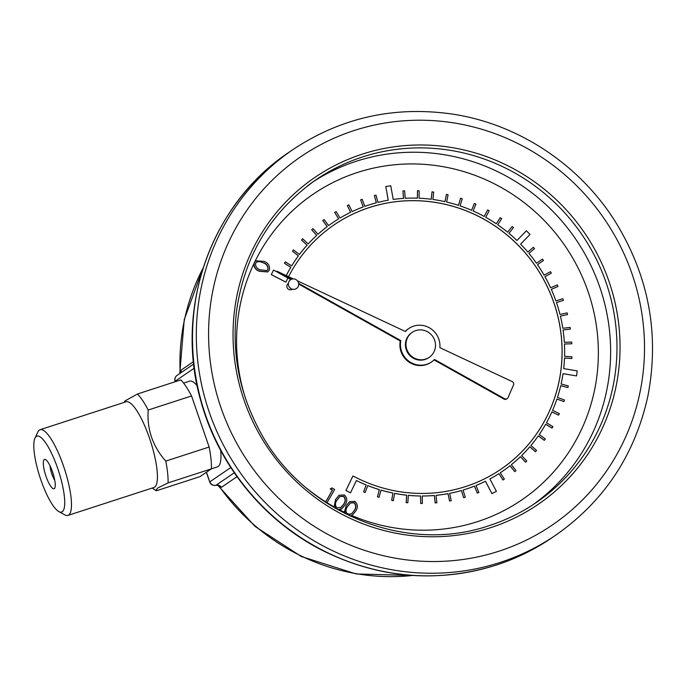 <?xml version="1.0" encoding="UTF-8"?>
<svg xmlns="http://www.w3.org/2000/svg" width="687" height="687" viewBox="0 0 687 687"><rect width="100%" height="100%" fill="white"/><g stroke="black" fill="none" stroke-linecap="round" stroke-linejoin="round"><path stroke-width="1.03" d="M306.582 488.165A185.069 178.929 55.7 0 0 325.672 501.871L332.362 490.166L330.241 488.878L331.984 487.925L334.646 489.539L326.772 503.124M327.089 502.755A185.069 178.929 55.7 0 0 334.105 506.869L335.608 499.423L339.017 495.31M341.679 508.878L339.644 509.831A185.069 178.929 55.7 0 0 344.367 512.176L346.145 505.821L349.554 501.699M352.216 515.276L351.813 515.542A185.069 178.929 55.7 0 0 477.577 521.622A185.069 178.929 55.7 0 0 552.571 229.63A185.069 178.929 55.7 0 0 254.937 261.541L253.735 264.048C253.984 267.595 255.899 270.008 259.471 271.305L267.732 271.966M255.779 260.837L254.937 261.541M334.122 224.847A147.937 143.033 -124.3 0 1 535.628 266.462A147.937 143.033 -124.3 0 1 500.857 469.264A147.937 143.033 -124.3 0 1 354.878 476.941L352.895 476.048L345.93 490.484L350.507 492.811L356.433 480.539A150.522 145.524 55.7 0 0 366.145 484.962L363.586 491.875L365.166 492.51L367.76 485.572A150.522 145.524 55.7 0 0 379.379 489.625L377.455 496.795L379.078 497.285L381.01 490.106A150.522 145.524 55.7 0 0 392.921 493.043L391.676 500.385L393.333 500.72L394.587 493.369A150.522 145.524 55.7 0 0 406.687 495.172L406.129 502.618L407.803 502.79L408.361 495.344A150.522 145.524 55.7 0 0 420.538 495.988L420.676 503.468L422.359 503.485L422.222 495.997A150.522 145.524 55.7 0 0 434.339 495.499L435.197 502.936L436.872 502.781L436.039 495.327A150.522 145.524 55.7 0 0 448.018 493.67L449.564 501.012L451.204 500.703L449.693 493.335A150.522 145.524 55.7 0 0 461.424 490.544L463.648 497.723L465.245 497.259L463.064 490.054A150.522 145.524 55.7 0 0 474.442 486.138L477.31 493.103L478.865 492.485L476.022 485.494A150.522 145.524 55.7 0 0 485.46 481.252L491.909 493.635L496.383 491.334L489.891 478.959A150.522 145.524 55.7 0 0 498.891 473.661L502.944 480.015L504.344 479.114L500.282 472.759A150.522 145.524 55.7 0 0 502.291 471.411A150.522 145.524 55.7 0 0 502.317 471.394M352.929 476.022L345.965 490.458L350.507 492.811M276.586 271.657L273.529 270.068L271.305 274.628L285.869 282.168L286.994 279.875A147.937 143.033 -124.3 0 1 287.896 278.029M551.884 411.951L558.6 415.171L559.321 413.608L552.571 410.379A150.522 145.524 55.7 0 0 556.934 399.01L563.924 401.594L564.456 399.997L557.466 397.412A150.522 145.524 55.7 0 0 560.738 385.639L567.917 387.554L568.295 385.905L561.116 383.99A150.522 145.524 55.7 0 0 563.022 373.651L576.548 375.926L577.226 370.886L563.683 368.618A150.522 145.524 55.7 0 0 564.508 357.996L571.867 358.528L571.936 356.828L564.568 356.304A150.522 145.524 55.7 0 0 564.439 343.972L571.799 343.792L571.704 342.092L564.345 342.272A150.522 145.524 55.7 0 0 563.065 329.966L570.356 329.09L570.107 327.407L562.816 328.283A150.522 145.524 55.7 0 0 560.403 316.123L567.556 314.552L567.153 312.886L559.991 314.457A150.522 145.524 55.7 0 0 556.47 302.546L563.426 300.296L562.868 298.673L555.912 300.923A150.522 145.524 55.7 0 0 551.3 289.364L557.999 286.453L557.294 284.89L550.596 287.801A150.522 145.524 55.7 0 0 544.954 276.698L551.326 273.16L550.476 271.657L544.104 275.204A150.522 145.524 55.7 0 0 537.466 264.65L543.46 260.51L542.481 259.093L536.487 263.241A150.522 145.524 55.7 0 0 528.913 253.34L534.486 248.634L533.378 247.311L527.814 252.026A150.522 145.524 55.7 0 0 520.617 244.117L530.038 234.43L526.397 230.789L516.959 240.484A150.522 145.524 55.7 0 0 508.938 233.305L513.498 227.595L512.176 226.495L507.599 232.206A150.522 145.524 55.7 0 0 497.68 224.761L501.682 218.621L500.23 217.676L496.254 223.782A150.522 145.524 55.7 0 0 485.718 217.298L489.118 210.789L487.624 209.956L484.206 216.457A150.522 145.524 55.7 0 0 473.145 210.986L475.911 204.168L474.356 203.472L471.565 210.291A150.522 145.524 55.7 0 0 460.084 205.885L462.196 198.809L460.582 198.268L458.469 205.353A150.522 145.524 55.7 0 0 446.636 202.038L448.079 194.773L446.43 194.387L444.987 201.66A150.522 145.524 55.7 0 0 432.939 199.47L433.686 192.085L432.02 191.853L431.264 199.256A150.522 145.524 55.7 0 0 419.096 198.225L419.156 190.771L417.473 190.703L417.378 198.157A150.522 145.524 55.7 0 0 405.244 198.294L404.609 190.84L402.934 190.934L403.57 198.388A150.522 145.524 55.7 0 0 393.204 199.436L390.757 185.773L385.793 186.529L388.249 200.209A150.522 145.524 55.7 0 0 377.987 202.382L375.987 195.134L374.372 195.546L376.373 202.794A150.522 145.524 55.7 0 0 364.823 206.358L362.169 199.316L360.598 199.883L363.26 206.924A150.522 145.524 55.7 0 0 352.13 211.587L348.841 204.812L347.339 205.525L350.628 212.309A150.522 145.524 55.7 0 0 340.022 218.019L336.123 211.57L334.698 212.42L338.597 218.878A150.522 145.524 55.7 0 0 332.688 222.7A150.522 145.524 55.7 0 0 332.645 222.725A150.522 145.524 55.7 0 0 328.592 225.594L324.084 219.557L322.753 220.544L327.218 226.616A150.522 145.524 55.7 0 0 317.952 234.25L312.954 228.616L311.683 229.759L316.69 235.401A150.522 145.524 55.7 0 0 308.205 243.911L302.675 238.784L301.559 240.012L307.046 245.173A150.522 145.524 55.7 0 0 299.412 254.473L293.461 249.888L292.456 251.227L298.39 255.847A150.522 145.524 55.7 0 0 291.666 265.869L285.337 261.85L284.47 263.284L290.781 267.337A150.522 145.524 55.7 0 0 286.239 275.59M312.954 228.616L311.718 229.733L316.724 235.375A150.522 145.524 55.7 0 0 308.197 243.902M334.698 212.42L338.554 218.904M347.339 205.525L350.593 212.326M360.598 199.883L363.217 206.942M374.372 195.546L376.33 202.802M385.793 186.529L388.207 200.218M402.934 190.934L403.535 198.388M432.02 191.853L431.23 199.247M446.43 194.387L444.961 201.652M460.582 198.268L458.444 205.344M533.378 247.311L527.805 252.017M544.954 276.698L551.326 273.16M551.309 289.373L557.999 286.453M556.47 302.555L563.426 300.296M560.403 316.132L567.556 314.552M563.074 329.992L570.356 329.09M564.439 343.998L571.799 343.792M564.508 358.021L571.867 358.528M563.022 373.685L576.548 375.926M560.729 385.673L567.917 387.554M556.925 399.044L563.924 401.594M545.65 424.274L552.056 428.121L552.915 426.636L546.483 422.78A150.522 145.524 55.7 0 0 551.901 411.917L558.6 415.171M538.273 435.919L544.319 440.35L545.315 438.95L539.252 434.519A150.522 145.524 55.7 0 0 545.667 424.24L552.09 428.095M529.823 446.773L535.456 451.745L536.573 450.457L530.931 445.477A150.522 145.524 55.7 0 0 538.299 435.884L544.353 440.324M500.282 472.759A150.522 145.524 55.7 0 0 502.334 471.385A150.522 145.524 55.7 0 0 510.063 465.717L514.709 471.643L516.014 470.612L511.36 464.678A150.522 145.524 55.7 0 0 520.411 456.718L525.546 462.222L526.783 461.037L521.613 455.558A150.522 145.524 55.7 0 0 529.857 446.748L535.491 451.72M510.029 465.743L514.709 471.643M489.9 478.959A150.522 145.524 55.7 0 0 498.848 473.687M476.031 485.503A150.522 145.524 55.7 0 0 485.426 481.269M408.361 495.37A150.522 145.524 55.7 0 0 420.504 496.005M394.578 493.403A150.522 145.524 55.7 0 0 406.644 495.198M381.002 490.14A150.522 145.524 55.7 0 0 392.887 493.068M367.743 485.606A150.522 145.524 55.7 0 0 379.344 489.651M288.385 283.396L288.291 283.465A3.504 3.392 55.7 0 0 291.4 289.665A3.504 3.392 55.7 0 0 292.241 289.261L292.344 289.193M356.433 480.539A150.522 145.524 55.7 0 0 366.18 484.936L366.145 484.962M422.222 495.997A150.522 145.524 55.7 0 0 434.373 495.473L434.339 495.499M436.039 495.327A150.522 145.524 55.7 0 0 448.053 493.644L448.018 493.67M449.693 493.335A150.522 145.524 55.7 0 0 461.458 490.518L461.424 490.544M463.064 490.054A150.522 145.524 55.7 0 0 474.477 486.113L474.442 486.138M332.645 222.725L332.688 222.7A150.522 145.524 55.7 0 0 328.592 225.602M327.218 226.616L327.261 226.59A150.522 145.524 55.7 0 0 317.952 234.258M307.046 245.173L307.08 245.147A150.522 145.524 55.7 0 0 299.42 254.482M298.39 255.847L298.424 255.822A150.522 145.524 55.7 0 0 291.683 265.878M290.781 267.337L290.824 267.312A150.522 145.524 55.7 0 0 286.256 275.599M293.28 278.896L277.101 271.305L291.382 279.3M298.622 283.362L400.839 340.615A20.206 19.537 55.7 0 0 409.392 361.602A20.206 19.537 55.7 0 0 431.582 361.903A20.206 19.537 55.7 0 0 434.485 359.464L504.559 398.709A2.576 2.49 55.7 0 0 508.045 397.575L513.498 384.978A2.576 2.49 55.7 0 0 512.184 381.586L439.869 347.656A20.206 19.537 55.7 0 0 430.079 328.214A20.206 19.537 55.7 0 0 408.808 328.515A20.206 19.537 55.7 0 0 405.399 331.495L297.462 280.854M412.226 332.353L411.676 332.723A15.114 14.607 55.7 0 0 407.073 351.65A15.114 14.607 55.7 0 0 425.098 359.464A15.114 14.607 55.7 0 0 428.714 357.695L429.255 357.317A15.114 14.607 55.7 0 0 432.81 336.604A15.114 14.607 55.7 0 0 412.226 332.353A15.114 14.607 55.7 0 0 407.614 351.28A15.114 14.607 55.7 0 0 425.648 359.095A15.114 14.607 55.7 0 0 429.255 357.317M180.166 373.178A5.161 3.847 13.5 0 0 180.123 372.242L181.153 370.061L193.468 361.663M237.015 476.675L221.506 487.255L219.574 486.817L218.011 485.271M57.682 468.354A39.906 9.807 -108 0 0 34.977 438.151A39.906 9.807 -108 0 0 39.932 477.13A39.906 9.807 -108 0 0 58.816 511.575A39.906 9.807 -108 0 0 57.682 468.354M52.521 471.875A15.423 3.796 72 0 1 54.788 487.993A15.423 3.796 72 0 1 45.66 475.267A15.423 3.796 72 0 1 45.565 459.612A15.423 3.796 72 0 1 52.521 471.875M34.977 438.151L37.888 431.96A45.059 11.078 72 0 1 40.104 429.693A45.059 11.078 72 0 1 63.53 466.069A45.059 11.078 72 0 1 67.936 515.413A45.059 11.078 72 0 1 64.81 514.881L58.816 511.575M67.936 515.413L153.897 487.504A45.059 11.078 -108 0 0 155.812 461.75A45.059 11.078 -108 0 0 140.938 417.851A45.059 11.078 -108 0 0 126.065 401.783L40.104 429.693M168.057 482.909L211.407 468.835L199.986 476.623L156.636 490.698L155.657 490.415L157.89 487.933L168.057 482.909A54.35 13.362 -108 0 0 165.782 461.106C152.72 446.378 146.855 429.358 148.194 410.036A54.35 13.362 -108 0 0 137.452 394.003L124.862 401.002L124.407 402.324M165.782 461.106L209.131 447.031A54.35 13.362 72 0 1 211.407 468.835L217.427 466.877A45.059 11.078 -108 0 0 220.682 450.44M209.131 447.031L191.544 395.961L148.194 410.036M137.452 394.003L180.801 379.928A54.35 13.362 72 0 1 191.544 395.961M197.152 385.69A45.059 11.078 -108 0 0 189.595 381.156L183.575 383.114M206.512 472.175L207.208 474.683L206.375 472.27M207.337 474.545L209.724 481.973A5.161 5.161 0 0 0 215.924 485.28L234.284 472.785M412.647 575.466A209.234 202.287 55.7 0 1 219.574 486.817A5.161 4.216 122.7 0 0 218.337 485.391L215.933 485.28M50.057 465.863A10.271 2.525 -108 0 0 51.851 474.03A10.271 2.525 -108 0 0 54.745 480.299M277.101 271.305L276.56 271.674L290.756 279.626M298.699 284.083L400.289 340.984A20.206 19.537 55.7 0 0 408.851 361.972A20.206 19.537 55.7 0 0 431.041 362.272L431.582 361.903M408.808 328.515L408.258 328.884A20.206 19.537 55.7 0 0 405.261 331.426M434.055 359.894L504.018 399.087A2.576 2.49 55.7 0 0 506.637 398.992L507.186 398.623M400.839 340.615L400.289 340.984M288.574 276.689A147.937 143.033 -124.3 0 1 334.14 224.829A147.937 143.033 -124.3 0 1 535.662 266.436A147.937 143.033 -124.3 0 1 500.875 469.255M366.18 484.936L363.629 491.849L365.166 492.51M379.379 489.625L377.489 496.77L379.112 497.259M392.921 493.043L391.71 500.359L393.368 500.694M406.687 495.172L406.163 502.592L407.838 502.764M420.538 495.988L420.71 503.442L422.393 503.459M434.373 495.473L435.232 502.91L436.906 502.764M448.053 493.644L449.599 500.986L451.247 500.677M461.458 490.518L463.682 497.697L465.279 497.233M474.477 486.113L477.353 493.077L478.899 492.459M485.46 481.252L491.944 493.609L496.383 491.334M498.891 473.661L502.978 479.99L504.378 479.088M520.411 456.718L525.581 462.196M542.481 259.093L536.487 263.241M526.397 230.789L516.959 240.484M512.176 226.495L507.616 232.215M500.265 217.65L496.263 223.79M487.624 209.956L484.223 216.465M474.356 203.472L471.583 210.299M417.473 190.703L417.413 198.157M324.127 219.531L322.787 220.518L327.261 226.59M302.718 238.758L301.593 239.995L307.08 245.147M293.495 249.862L292.49 251.202L298.424 255.822M285.371 261.824L284.504 263.258L290.824 267.312M273.529 270.068L271.339 274.602L285.904 282.142M295.247 289.124A5.29 5.118 55.7 0 0 296.896 280.262A5.29 5.118 55.7 0 0 288.446 283.01A5.29 5.118 55.7 0 0 295.247 289.124M259.652 271.176L267.827 271.906L269.381 270.043C270.103 265.921 268.334 263.035 264.074 261.386L255.873 260.768L254.284 262.683C253.597 266.762 255.384 269.596 259.652 271.176L259.471 271.305M263.43 262.717C266.779 263.928 268.316 266.135 268.033 269.33L266.985 270.566L260.236 269.802C256.835 268.66 255.289 266.479 255.607 263.267L256.672 262.005L259.497 261.455L263.25 262.838C266.599 264.057 268.136 266.255 267.853 269.45L266.891 270.635M259.497 261.455L263.25 262.838M256.586 262.065L259.317 261.575M345.063 513.644L346.145 505.821M346.334 505.692L349.649 501.639L354.921 501.373C357.884 504.352 358.107 507.659 355.574 511.3L352.311 515.207L350.172 516.135M351.297 514.099L354.294 510.553C356.33 507.762 356.313 505.134 354.234 502.686L350.422 502.953L347.596 506.491C345.484 509.265 345.475 511.875 347.588 514.331L351.624 513.833L354.106 510.681C356.149 507.882 356.132 505.263 354.054 502.807L350.327 503.013M335.359 508.389L335.608 499.423M335.788 499.303L339.103 495.25L344.376 494.983C347.339 497.955 347.562 501.27 345.029 504.911L341.765 508.818L337.652 509.694M337.051 500.102C334.938 502.867 334.938 505.486 337.042 507.933L341.259 507.315L343.749 504.164C345.784 501.364 345.767 498.745 343.689 496.297L339.876 496.564L337.051 500.102M340.752 507.702L343.569 504.284C345.604 501.493 345.587 498.865 343.509 496.418L339.79 496.624M326.952 503.004L325.466 502.274M325.604 502.188L332.362 490.166M332.542 490.037L330.421 488.749M253.735 264.048A185.069 178.929 55.7 0 0 245.637 398.829M312.74 182.038A195.383 188.899 -124.3 0 1 575.697 239.128A195.383 188.899 -124.3 0 1 532.906 504.782M203.051 268.231A209.234 202.287 55.7 0 0 180.123 372.242M552.039 537.698C534.735 549.48 516.117 558.617 496.169 565.109C436.692 583.418 378.528 578.402 321.671 550.055C263.327 520.291 218.191 464.644 200.905 401.208C173.863 308.789 210.935 203.884 289.081 152.231A233.314 225.568 55.7 0 0 217.916 444.377A233.314 225.568 55.7 0 0 496.332 565.023A233.314 225.568 55.7 0 0 552.039 537.698L555.843 535.096A233.314 225.568 -124.3 0 1 500.145 562.43A233.314 225.568 -124.3 0 1 221.721 441.784A233.314 225.568 -124.3 0 1 292.885 149.629C341.533 117.365 395.119 105.583 453.66 114.274C518.505 124.39 578.815 164.227 614.625 220.536C648.708 275.255 659.786 333.788 647.884 396.124C634.968 454.76 604.285 501.081 555.843 535.096M490.844 527.599A197.968 191.398 -124.3 0 1 236.337 298.828A197.968 191.398 -124.3 0 1 552.46 196.199A197.968 191.398 -124.3 0 1 490.844 527.599M498.968 551.206A222.992 215.589 55.7 0 0 568.372 177.907A222.992 215.589 55.7 0 0 212.292 293.512A222.992 215.589 55.7 0 0 498.968 551.206M489.462 525.538A195.383 188.899 55.7 0 0 536.109 502.652A195.383 188.899 55.7 0 0 582.052 234.791A195.383 188.899 55.7 0 0 315.891 179.839A195.383 188.899 55.7 0 0 307.244 186.125M221.506 487.255A5.161 4.989 55.7 0 0 216.036 485.237A5.161 4.989 55.7 0 1 209.844 481.845L230.798 467.546M194.223 368.215L175.194 381.199L175.357 381.697M175.065 381.337L175.194 381.199A5.161 4.989 55.7 0 1 177.04 375.394A5.161 5.161 0 0 0 175.065 381.337L175.211 381.749M180.166 373.256A5.161 4.989 55.7 0 0 181.153 370.061M504.559 398.709L504.018 399.087M346.463 513.163A185.069 178.929 55.7 0 0 349.898 514.709M413.351 575.508L356.209 573.946L301.31 556.504L254.963 526.371L217.753 485.211M179.771 373.53L184.245 319.618L203.266 267.561M289.081 152.231L292.885 149.629M152.239 488.045L155.657 490.415M209.724 481.973L207.208 474.683M177.04 375.394L193.717 364.016M536.109 502.652C521.682 512.485 506.147 520.102 489.496 525.521C404.119 555.199 299.927 511.248 258.106 427.838C238.741 390.345 231.622 350.971 236.732 309.717C244.933 254.688 271.322 211.398 315.891 179.839"/></g></svg>

